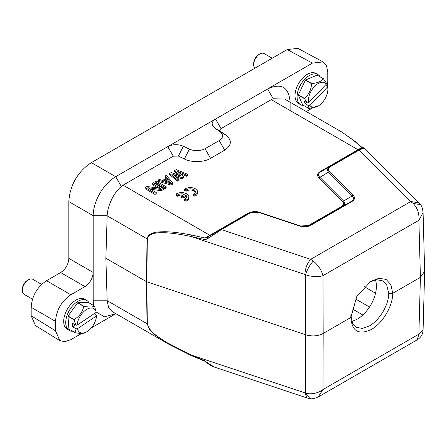 <?xml version="1.0" encoding="UTF-8"?>
<svg xmlns="http://www.w3.org/2000/svg" width="447" height="447" viewBox="0 0 447 447"><rect width="100%" height="100%" fill="white"/><g stroke="black" fill="none" stroke-linecap="round" stroke-linejoin="round"><path stroke-width="0.67" d="M350.878 315.621L352.717 323.712L356.17 327.299L362.416 328.405L369.451 325.913C374.402 323.08 378.9 318.387 382.95 311.838C386.431 305.485 388.504 300.457 388.756 293.321L386.666 284.728L382.95 280.917L376.687 279.705L369.742 282.018M350.845 317.532L356.728 296.646L370.686 281.403L378.95 278.274L386.091 279.409L390.924 284.717L392.745 293.305C392.824 305.999 382.638 323.226 371.429 329.417C358.723 335.328 351.862 331.35 350.845 317.493L350.884 315.191M388.756 293.321L392.745 293.305L420.409 277.33L418.884 334.149L417.28 339.77M375.446 279.878A26.781 15.461 -60 0 1 357.466 318.99A26.781 15.461 -60 0 1 351.677 321.287M272.212 58.222L264.16 53.579A8.683 5.012 120 0 0 259.819 54.009A8.683 5.012 120 0 0 257.483 55.886A8.683 5.012 120 0 0 253.678 64.642A8.683 5.012 120 0 0 254.919 68.207M253.678 64.642L253.678 63.463A7.236 4.179 -60 0 1 256.846 56.166A7.236 4.179 -60 0 1 258.796 54.595L259.819 54.009M41.672 284.421L32.832 279.319A8.683 5.012 120 0 0 28.491 279.749A8.683 5.012 120 0 0 27.988 280.068A8.683 5.012 120 0 0 22.35 290.388A8.683 5.012 120 0 0 24.149 294.366L32.542 299.211M22.35 290.388L22.35 289.209A7.236 4.179 -60 0 1 27.049 280.604A7.236 4.179 -60 0 1 27.468 280.342L28.491 279.749M86.718 300.401L84.667 299.222A17.372 10.03 120 0 0 74.979 300.708A17.372 10.03 120 0 0 64.452 316.035A17.372 10.03 120 0 0 67.301 329.305L69.346 330.489A17.372 10.03 -60 0 1 66.502 317.214A17.372 10.03 -60 0 1 77.024 301.893A17.372 10.03 -60 0 1 86.718 300.401A17.372 10.03 -60 0 1 89.093 302.898M72.017 310.548A13.315 7.688 -60 0 1 73.364 308.693M72.693 331.3A17.372 10.03 -60 0 1 69.346 330.489M77.767 302.753L83.907 306.301C89.439 307.346 92.942 307.234 94.418 305.966L88.277 302.423L77.767 302.753A16.645 9.61 120 0 0 77.683 302.809A16.645 9.61 120 0 0 77.599 302.865L68.039 316.023A16.645 9.61 120 0 0 67.966 316.241L68.922 329.07A16.645 9.61 120 0 0 69.017 329.176L75.157 332.719C80.644 333.769 84.148 333.658 85.668 332.389M67.966 316.241L74.113 319.789L75.856 325.209L72.403 323.215L72.671 326.83L76.124 328.819L75.062 332.618L68.922 329.07M74.113 319.789A16.645 9.61 -60 0 1 74.18 319.571L68.039 316.023M77.599 302.865L83.74 306.413C82.583 311.928 79.393 316.314 74.18 319.571M94.418 305.966A16.645 9.61 -60 0 1 94.513 306.072L96.256 312.297L77.147 325.142L75.856 325.209M94.133 313.721L96.53 315.107L96.524 315.912L77.415 328.757A13.751 7.94 120 0 0 86.835 331.752A13.751 7.94 120 0 0 87.629 331.255A13.751 7.94 120 0 0 96.524 315.912M76.124 328.819L77.415 328.757M75.442 324.969L72.671 326.83M96.256 312.297A13.751 7.94 120 0 0 86.036 309.793A13.751 7.94 120 0 0 77.147 325.142M164.999 181.164L167.368 179.795L169.771 182.549M167.368 178.61L171.151 182.946L163.641 180.767L167.368 178.61L167.368 179.795M259.137 212.185L249.985 212.632L206.939 237.474L205.084 238.016L209.878 235.29L210.598 235.357M207.039 237.413L249.376 212.973L250.102 213.046C252.734 211.632 255.617 211.414 258.752 212.386L299.781 226.065C303.876 227.35 307.581 227.07 310.9 225.215L351.655 201.686C354.868 199.736 355.359 197.596 353.119 195.266L329.428 171.581C327.752 169.765 328.132 168.1 330.568 166.586L359.226 150.041L410.737 201.552L413.084 203.413C417.509 207.995 419.442 213.616 418.884 220.282L322.985 275.648C321.533 270.139 318.298 265.267 313.274 261.037L310.665 259.327L221.444 229.59L206.961 239.106L206.939 237.474M310.9 225.215L310.173 225.148L350.929 201.619L309.631 225.444L299.781 226.065M321.019 171.609L329.847 166.524C327.316 168.122 326.88 170.022 328.545 172.224L352.23 195.909C354.309 197.887 353.873 199.787 350.923 201.608L351.655 201.686M321.136 171.542C318.119 173.369 317.683 175.269 319.834 177.252L343.525 200.938C345.302 203.128 344.872 205.028 342.223 206.643L341.497 206.575C344.011 205.072 344.391 203.407 342.637 201.58L318.946 177.889C316.688 175.542 317.174 173.402 320.41 171.469L361.724 147.583L362.366 147.739M174.598 170.575L176.258 169.62L187.74 174.336L186.5 175.051L177.727 171.424L183.594 176.727L181.935 177.688L172.749 174.296L179.035 179.359L177.789 180.08L169.62 173.447L171.279 172.492L180.884 176.118L174.598 170.575L174.598 171.76L178.537 175.235M171.156 183.907L158.014 180.152L159.255 179.431L162.596 180.404L166.742 178.007L165.06 176.079L166.306 175.364L172.816 182.952L171.156 183.907L171.156 185.092L158.014 181.331L158.014 180.152M155.109 181.828L156.355 181.108L166.183 186.779L164.937 187.5L155.109 181.828L155.109 183.007L164.937 188.684L164.937 187.5M152.209 183.505L153.455 182.784L163.278 188.455L161.412 189.534L147.868 187.701L156.232 192.528L154.986 193.244L145.158 187.572L147.024 186.494L160.78 188.45L152.209 183.505L152.209 184.684L158.065 188.064M354.37 141.051L342.033 132.183L354.851 141.241A1.447 1.117 -51.1 0 0 354.37 141.051L361.724 147.583L361.813 148.058L329.841 166.513L330.568 166.586M259.26 212.219L258.752 212.386L259.26 212.219L300.161 225.852M352.23 195.909L353.119 195.266M318.946 177.889L329.428 171.581M313.274 261.037C309.788 265.021 307.201 269.575 305.502 274.687C310.576 276.799 318.895 277.106 322.985 275.648L323.181 333.462C317.878 336.194 312.056 336.636 305.709 334.792L146.476 281.683L105.872 258.237L107.163 215.689L93.183 215.689C93.35 201.033 103.089 184.164 115.695 176.688L215.527 119.053C211.286 121.958 211.057 124.97 214.845 128.077L219.885 131.547C223.673 134.653 223.444 137.665 219.203 140.57L205.039 148.745C199.999 151.198 194.791 151.332 189.405 149.142L183.399 146.23C178.012 144.046 172.805 144.174 167.765 146.627L173.296 156.199L178.375 156.07L184.382 158.981L189.405 149.142M204.62 239.547L205.084 238.016L191.601 235.027L191.305 236.552L204.62 239.547L206.961 239.106M248.23 213.632L247.504 213.565L250.929 212.23M307.15 226.299L341.497 206.575M309.022 225.802L308.307 225.735M352.225 195.915L342.637 201.58M321.142 171.553L320.41 171.475M186.5 175.051L186.5 176.235L187.74 175.515L187.74 174.336M186.5 176.235L180.135 173.604M181.935 177.688L181.935 178.867L183.594 177.912L183.594 176.727M181.935 178.867L175.453 176.476M177.789 180.08L177.789 181.258L179.035 180.543L179.035 179.359M177.789 181.258L169.62 174.632L169.62 173.447M166.055 178.403L165.06 177.263L165.06 176.079M171.156 185.092L172.816 184.136L172.816 182.952M164.937 188.684L166.183 187.963L166.183 186.779M161.412 189.534L161.412 190.718L163.278 189.64L163.278 188.455M161.412 190.718L150.544 189.243M154.986 193.244L154.986 194.428L156.232 193.707L156.232 192.528M154.986 194.428L145.158 188.751L145.158 187.572M424.644 271.245L423.08 212.509C422.633 208.587 421.767 205.966 420.482 204.653L364.087 147.985L359.226 150.041L358.5 149.968L329.841 166.513M420.448 204.631L413.084 203.413M423.08 212.509L418.884 220.282L420.409 277.33L424.65 271.312M350.845 317.493L323.181 333.462L322.985 389.521L318.191 396.975M290.114 110.532L290.114 101.994C288.768 86.992 281.258 82.661 267.597 88.992L215.527 119.053L221.053 128.624C219.756 129.569 219.684 130.546 220.835 131.558L225.875 135.028C232.161 140.235 231.781 145.269 224.729 150.142L210.565 158.322C204.491 162.328 191.031 162.674 184.382 158.981M214.292 367.06L307 397.964L310.045 398.629L305.502 393.069C310.196 394.919 319.069 393.081 322.985 389.521L418.884 334.149L423.086 329.83M418.873 202.77L410.737 201.552L310.665 259.327C307.195 263.339 305.267 268.368 304.876 274.408L191.305 236.552C178.917 233.943 169.374 232.675 162.68 232.742C153.382 232.468 148.27 234.541 147.331 238.966L147.035 238.838C147.951 234.116 153.137 231.769 162.591 231.792C169.128 231.496 178.794 232.574 191.601 235.027M221.053 128.624L271.256 99.642L358.041 149.745L358.762 149.818M247.504 213.565L209.878 235.29L123.093 185.181L173.296 156.199M342.033 132.183L284.873 99.184M123.093 185.181L121.321 186.438C113.449 193.11 107.554 205.944 107.163 215.689M81.65 333.451L70.866 339.675L64.726 341.72L59.82 340.636L35.486 325.589L31.178 315.761L31.178 307.301C31.983 295.953 37.101 287.086 46.527 280.71L60.658 272.553C65.687 269.155 68.413 264.428 68.844 258.372L68.844 201.636C69.62 185.706 77.951 171.274 91.356 162.641L287.225 49.556L312.431 63.105L267.597 88.992L273.223 98.737L271.256 99.642M273.223 98.737L284.728 99.094M59.82 340.636L55.512 330.814L55.512 321.354C56.389 310.039 61.507 301.177 70.866 294.763L84.991 286.605C89.981 283.186 92.713 278.459 93.183 272.424L93.183 300.786L93.607 305.502M68.844 201.636L93.183 215.689L93.183 272.424L68.844 258.372M312.431 63.105L323.097 61.926L326.483 65.631L327.78 71.967L327.78 81.432L327.372 85.701M287.225 49.556L297.892 48.371L323.097 61.926M312.269 108.113L306.307 111.554M205.084 361.148L206.687 362.45C208.302 364.115 210.816 365.646 214.236 367.037L206.961 362.388M204.62 360.757L191.305 355.074L305.502 393.069L305.502 274.687L304.876 274.408M191.333 355.533L169.257 344.497L111.957 311.414L108.565 307.424L107.163 300.786L105.872 258.237M169.273 344.503L191.439 355.65L204.81 361.204L206.687 362.45M191.601 355.65L191.305 355.074L166.887 342.592C159.68 337.815 149.298 332.311 147.331 323.824L147.035 323.689L146.476 281.683L147.035 238.838L107.157 215.812M169.257 344.497L154.902 334.769L149.499 329.299L147.035 323.689L107.157 300.669M96.256 312.09L104.481 316.789L115.7 313.788L91.378 327.835M303.776 105.559A17.372 10.03 -60 0 1 300.675 104.743L298.624 103.564A17.372 10.03 -60 0 1 302.641 78.096A17.372 10.03 -60 0 1 315.995 73.476L318.041 74.655A17.372 10.03 -60 0 1 320.298 76.934M305.575 79.985L311.715 83.533C317.588 83.058 321.427 81.438 323.237 78.666A16.645 9.61 -60 0 1 323.371 78.711L317.23 75.163A16.645 9.61 120 0 0 317.096 75.124L305.575 79.985A16.645 9.61 120 0 0 305.497 80.069A16.645 9.61 120 0 0 305.418 80.153L298.317 94.881A16.645 9.61 120 0 0 298.294 95.082L302.714 104.944L308.86 108.492L308.676 105.76L309.916 105.498A13.751 7.94 120 0 0 318.158 106.012A13.751 7.94 120 0 0 321.857 103.034A13.751 7.94 120 0 0 327.886 89.171A13.751 7.94 120 0 0 327.645 86.847L309.916 105.498M298.294 95.082L304.435 98.631L307.43 102.983L303.977 100.988L305.223 103.771L308.676 105.76M304.435 98.631A16.645 9.61 -60 0 1 304.457 98.424L298.317 94.881M305.418 80.153L311.559 83.695C311.213 89.73 308.849 94.641 304.457 98.424M323.237 78.666L317.096 75.124M325.74 84.762L327.606 85.841L327.886 89.171M326.399 84.064A13.751 7.94 120 0 0 314.464 86.534A13.751 7.94 120 0 0 308.67 102.721L326.399 84.064L326.36 83.064L323.371 78.711M308.86 108.492A16.645 9.61 -60 0 0 308.989 108.532L318.158 106.012M327.645 86.847L327.606 85.841M306.486 102.441L305.223 103.771M308.67 102.721L307.43 102.983M300.675 104.743A17.372 10.03 -60 0 1 304.686 79.281A17.372 10.03 -60 0 1 318.041 74.655M301.39 88.506A13.315 7.688 -60 0 1 302.479 86.243M184.65 189.154L186.198 190.048A5.068 2.922 180 0 1 191.864 188.986A5.068 2.922 180 0 1 195.361 191.769A5.068 2.922 180 0 1 193.277 194.138L194.825 195.032A7.236 4.179 0 0 0 197.535 191.769A7.236 4.179 0 0 0 192.696 187.829A7.236 4.179 0 0 0 184.65 189.154L184.65 190.338L186.198 191.232A5.068 2.922 180 0 1 191.366 190.092A5.068 2.922 180 0 1 195.255 192.361M186.198 190.048L186.198 191.232M193.277 194.138L193.277 195.317L194.825 196.211A7.236 4.179 0 0 0 197.535 192.953L197.535 191.769M194.825 195.032L194.825 196.211M181.326 196.032L182.918 196.948L185.902 195.222A5.068 2.922 180 0 1 186.684 196.781A5.068 2.922 180 0 1 184.594 199.144L186.142 200.044A7.236 4.179 0 0 0 188.852 196.781A7.236 4.179 0 0 0 184.013 192.836A7.236 4.179 0 0 0 175.967 194.166L177.515 195.06A5.068 2.922 180 0 1 184.315 194.305L181.326 196.032L181.326 197.211L182.918 198.133L185.902 196.406A5.068 2.922 180 0 1 186.578 197.373M182.918 196.948L182.918 198.133M185.902 195.222L185.902 196.406M184.594 199.144L184.594 200.329L186.142 201.223A7.236 4.179 0 0 0 188.852 197.965L188.852 196.781M186.142 200.044L186.142 201.223M175.967 194.166L175.967 195.35L177.515 196.244A5.068 2.922 180 0 1 182.884 195.132M177.515 195.06L177.515 196.244M207.363 238.832L207.363 237.228M217.46 231.401L218.041 231.73M375.53 293.254L364.255 286.628M355.51 298.948L369.513 307.039M362.83 314.995L351.923 308.698M250.102 213.046L221.444 229.59L220.717 229.518M225.875 135.028L219.885 131.547M220.835 131.558L214.845 128.077M224.729 150.142L219.203 140.57M210.565 158.322L205.039 148.745M183.399 146.23L178.375 156.07M91.356 162.641L115.695 176.688L121.321 186.438M306.983 397.953L304.876 392.93M147.331 323.824L146.778 281.817L147.331 238.966M55.512 330.814L31.178 315.761M31.178 307.301L55.512 321.354M46.527 280.71L70.866 294.763M84.991 286.605L60.658 272.553M107.163 300.786L93.183 300.786M86.835 331.752L85.237 332.68M208.213 238.251L208.213 236.737M259.21 212.202C255.991 211.163 252.918 211.308 249.985 212.638M259.204 212.196L300.183 225.852M309.631 225.444C306.715 226.78 303.591 226.92 300.255 225.869M364.087 147.985L362.975 147.56L358.5 149.968M310.045 398.629C311.766 399.16 314.615 398.534 318.582 396.757L417.291 339.765C420.906 337.524 422.84 334.283 423.08 330.048L424.644 271.603M354.851 141.241L362.45 147.806"/></g></svg>
